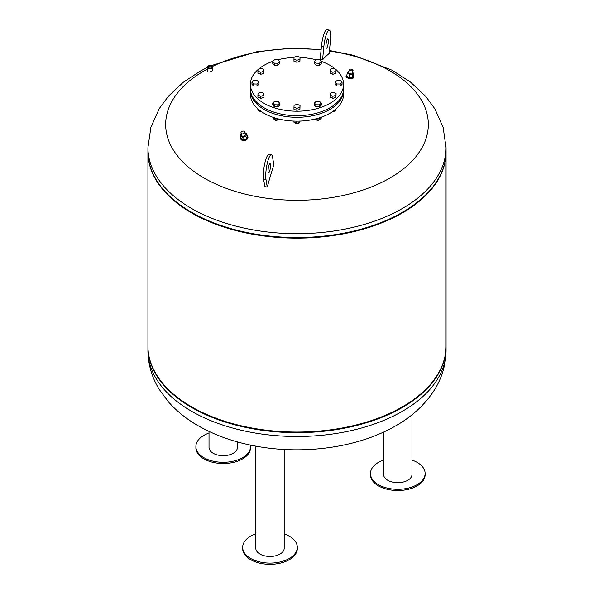 <?xml version="1.0" encoding="UTF-8"?>
<svg xmlns="http://www.w3.org/2000/svg" width="594" height="594" viewBox="0 0 594 594"><rect width="100%" height="100%" fill="white"/><g stroke="black" fill="none" stroke-linecap="round" stroke-linejoin="round"><path stroke-width="0.89" d="M316.498 119.981A1.737 1.002 0 0 0 316.58 120.033A1.737 1.002 0 0 0 319.037 120.033A1.737 1.002 0 0 0 319.119 119.981M319.639 119.565A1.99 1.151 180 0 1 319.208 119.929A1.99 1.151 180 0 1 316.402 119.929A1.99 1.151 180 0 1 316.105 119.713M315.852 118.852L315.852 119.698L319.282 119.862L321.235 118.221L321.235 117.226M319.282 117.872L319.282 119.862M315.273 118.993L315.852 119.698M332.722 111.516A1.737 1.002 0 0 0 334.266 111.241A1.737 1.002 0 0 0 334.348 111.189M334.942 110.655A1.99 1.151 180 0 1 334.444 111.137A1.99 1.151 180 0 1 332.796 111.464M333.308 111.1L335.87 110.395L336.078 108.888M335.87 109.073L335.87 110.395M259.652 111.189A1.737 1.002 0 0 0 259.734 111.241A1.737 1.002 0 0 0 261.278 111.516M261.204 111.464A1.99 1.151 180 0 1 259.556 111.137A1.99 1.151 180 0 1 259.029 110.595M257.855 108.836L257.855 110.128L260.84 111.212M274.881 119.981A1.737 1.002 0 0 0 274.963 120.033A1.737 1.002 0 0 0 277.42 120.033A1.737 1.002 0 0 0 277.502 119.981M278.029 119.565A1.99 1.151 180 0 1 277.598 119.929A1.99 1.151 180 0 1 274.792 119.929A1.99 1.151 180 0 1 274.495 119.713M272.765 117.226L274.242 119.698L277.673 119.862L278.712 118.993M274.242 117.723L274.242 119.698M277.673 118.726L277.673 119.862M295.686 123.203A1.737 1.002 0 0 0 295.767 123.248A1.737 1.002 0 0 0 298.233 123.248A1.737 1.002 0 0 0 298.314 123.203M298.901 122.668A1.99 1.151 180 0 1 298.403 123.151A1.99 1.151 180 0 1 295.597 123.151A1.99 1.151 180 0 1 295.07 122.602M293.889 121.087L293.889 122.134L296.725 123.262L299.836 122.409L300.015 121.094M296.725 121.146L296.725 123.262M299.836 121.102L299.836 122.409M343.562 89.59A46.584 26.893 180 0 1 343.584 90.399L343.584 94.253A46.584 26.893 180 0 1 297 121.146A46.584 26.893 180 0 1 250.416 94.253L250.416 90.399A46.584 26.893 180 0 1 250.438 89.59M343.584 90.399A46.584 26.893 180 0 1 297 117.293A46.584 26.893 180 0 1 250.416 90.399M274.577 101.336L278.022 101.411L279.633 103.163L277.806 104.848L274.369 104.782L272.75 103.022L274.577 101.336M279.633 103.163L279.633 105.197L277.806 106.875L274.369 106.809L272.75 105.049L272.75 103.022M274.369 106.809L274.369 104.782M277.806 106.875L277.806 104.848M294.082 105.257L297.126 104.329L300.044 105.383L299.918 107.365L296.874 108.301L293.956 107.247L294.082 105.257M300.044 105.383L299.918 109.4L296.874 110.328L293.956 109.274L293.956 107.247M296.874 110.328L296.874 108.301M299.918 109.4L299.918 107.365M321.25 103.163L321.25 105.197L319.423 106.875L315.978 106.809L314.367 105.049L314.367 103.022L316.194 101.336L319.631 101.411L321.25 103.163L319.423 104.848L315.978 104.782L314.367 103.022M315.978 106.809L315.978 104.782M319.423 106.875L319.423 104.848M336.078 93.369L335.959 97.386L332.915 98.314L329.997 97.26L330.123 93.243L333.16 92.315L336.078 93.369L335.959 95.352L332.915 96.287L329.997 95.233M332.915 98.314L332.915 96.287M335.959 97.386L335.959 95.352M342.055 82.358L342.055 84.385L340.228 86.071L336.783 86.004L335.172 84.244L335.172 82.217L336.998 80.532L340.436 80.606L342.055 82.358L340.228 84.044L336.783 83.969L335.172 82.217M336.783 86.004L336.783 83.969M340.228 86.071L340.228 84.044M336.078 69.342L335.959 73.359L332.915 74.287L329.997 73.233L330.123 69.223L333.16 68.288L336.078 69.342L335.959 71.332L332.915 72.26L329.997 71.206M332.915 74.287L332.915 72.26M335.959 73.359L335.959 71.332M321.25 61.553L321.25 63.58L319.423 65.266L315.978 65.192L315.978 63.164L314.367 61.412L316.194 59.727L319.631 59.801L321.25 61.553L319.423 63.239L315.978 63.164M319.423 65.266L319.423 63.239M315.978 65.192L314.367 63.439L314.367 61.412M300.044 57.328L299.918 61.345L296.874 62.281L296.874 60.246L293.956 59.192L294.082 57.21L297.126 56.274L300.044 57.328L299.918 59.318L296.874 60.246M299.918 61.345L299.918 59.318M296.874 62.281L293.956 61.227L293.956 59.192M279.633 61.553L279.633 63.58L277.806 65.266L277.806 63.239L274.369 63.164L272.75 61.412L274.577 59.727L278.022 59.801L279.633 61.553L277.806 63.239M277.806 65.266L274.369 65.192L274.369 63.164M274.369 65.192L272.75 63.439L272.75 61.412M264.003 69.342L263.877 73.359L263.877 71.332L260.84 72.26L257.922 71.206L258.041 69.223L261.085 68.288L264.003 69.342L263.877 71.332M263.877 73.359L260.84 74.287L260.84 72.26M260.84 74.287L257.922 73.233L257.922 71.206M257.217 80.606L258.828 82.358L257.002 84.044L253.564 83.969L251.945 82.217L253.772 80.532L257.217 80.606M257.002 84.044L257.002 86.071L258.828 84.385L258.828 82.358M257.002 86.071L253.564 86.004L251.945 84.244L251.945 82.217M253.564 86.004L253.564 83.969M261.085 92.315L264.003 93.369L263.877 95.352L260.84 96.287L257.922 95.233L258.041 93.243L261.085 92.315M263.877 95.352L264.003 93.369M263.877 97.386L260.84 98.314L257.922 97.26L257.922 95.233M260.84 98.314L260.84 96.287M320.975 61.256A46.584 26.893 180 0 1 329.937 65.303A46.584 26.893 180 0 1 335.41 69.104M336.078 69.684A46.584 26.893 180 0 1 343.584 84.318A46.584 26.893 180 0 1 297 111.212A46.584 26.893 180 0 1 250.416 84.318A46.584 26.893 180 0 1 258.019 69.595M258.68 69.023A46.584 26.893 180 0 1 272.854 61.316M277.873 59.794A46.584 26.893 180 0 1 294.067 57.477M300.044 57.477A46.584 26.893 180 0 1 316.119 59.794M343.584 84.318L343.584 88.781A46.584 26.893 180 0 1 297 115.674A46.584 26.893 180 0 1 250.416 88.781L250.416 84.318M348.797 71.733L348.114 71.703L347.312 72.928L349.695 74.302L352.888 74.458L353.697 73.233L352.576 72.587M353.036 70.359L352.398 73.47A1.938 0.794 -168.4 0 1 351.173 73.946A1.938 0.794 -168.4 0 1 349.175 73.433A1.938 0.794 -168.4 0 1 348.604 72.691L349.242 69.58A1.938 0.794 11.6 0 0 349.814 70.322A1.938 0.794 11.6 0 0 351.811 70.835A1.938 0.794 11.6 0 0 353.036 70.359A1.938 0.794 11.6 0 0 351.299 69.194A1.938 0.794 11.6 0 0 349.242 69.58M353.697 73.233L353.029 76.478L352.227 77.703L352.888 74.458M352.227 77.703L349.034 77.547L349.695 74.302M349.034 77.547L346.644 76.166L347.312 72.928M353.489 77.072L353.356 77.74A3.727 1.522 -168.4 0 1 350.987 78.653A3.727 1.522 -168.4 0 1 347.156 77.673A3.727 1.522 -168.4 0 1 346.05 76.24L346.183 75.579A3.727 1.522 11.6 0 0 347.29 77.005A3.727 1.522 11.6 0 0 351.128 77.992A3.727 1.522 11.6 0 0 353.489 77.072A3.727 1.522 11.6 0 0 353.096 76.166M346.903 74.896A3.727 1.522 11.6 0 0 346.183 75.579M244.943 132.766L246.688 133.776L245.886 136.234L242.694 137.318L240.303 135.937L241.119 133.472M240.993 132.982L241.624 135.358A1.938 1.374 -15 0 0 243.852 136.182A1.938 1.374 -15 0 0 245.374 134.355L244.735 131.979A1.938 1.374 165 0 1 243.213 133.806A1.938 1.374 165 0 1 240.993 132.982A1.938 1.374 165 0 1 241.958 131.371A1.938 1.374 165 0 1 244.186 131.304A1.938 1.374 165 0 1 244.735 131.979M240.303 135.937L240.971 138.417L243.362 139.798L246.555 138.714L245.886 136.234M243.362 139.798L242.694 137.318M246.555 138.714L247.356 136.249L246.688 133.776M240.652 138.55A3.727 2.636 -15 0 0 240.696 138.81A3.727 2.636 -15 0 0 244.98 140.392A3.727 2.636 -15 0 0 247.898 136.88A3.727 2.636 -15 0 0 247.809 136.627M247.119 135.365A3.727 2.636 165 0 1 247.765 136.368A3.727 2.636 165 0 1 244.847 139.88A3.727 2.636 165 0 1 240.563 138.298A3.727 2.636 165 0 1 240.622 137.11M208.732 66.328A1.856 1.069 180 0 1 210.751 66.09A1.856 1.069 180 0 1 211.902 67.085A1.856 1.069 180 0 1 211.442 67.79A1.856 1.069 180 0 0 211.902 67.085A1.856 1.069 180 0 0 210.751 66.09A1.856 1.069 180 0 0 208.732 66.328A1.856 1.069 180 0 0 208.19 67.085A1.856 1.069 180 0 1 208.732 66.328M208.65 67.79A1.856 1.069 180 0 1 208.19 67.085A1.856 1.069 180 0 0 208.65 67.79M211.531 67.738L211.531 67.738A2.109 1.218 0 0 0 211.531 66.023A2.109 1.218 0 0 0 208.553 66.023A2.109 1.218 0 0 0 208.553 67.738A2.109 1.218 0 0 0 211.531 67.738L211.531 67.738A2.109 1.218 0 0 0 211.531 66.023A2.109 1.218 0 0 0 208.553 66.023A2.109 1.218 0 0 0 208.553 67.738A2.109 1.218 0 0 0 211.531 67.738M207.395 71.763C209.051 72.416 210.818 71.963 212.689 70.389L212.689 67.085A2.643 1.53 0 0 0 211.917 66.001A2.643 1.53 0 0 1 212.689 67.085A2.643 1.53 0 0 1 211.917 68.162A2.643 1.53 0 0 0 212.689 67.085L212.689 70.389C210.818 71.963 209.051 72.416 207.395 71.763L207.395 67.085A2.643 1.53 0 0 0 209.029 68.496A2.643 1.53 0 0 0 211.917 68.162A2.643 1.53 0 0 1 209.029 68.496A2.643 1.53 0 0 1 207.395 67.085A2.643 1.53 0 0 1 208.175 66.001L208.175 66.001A2.643 1.53 0 0 0 207.395 67.085L207.395 71.763M211.739 67.857A2.398 1.381 180 0 1 208.346 67.857A2.398 1.381 180 0 1 208.346 65.904A2.398 1.381 180 0 1 211.739 65.904A2.398 1.381 180 0 1 211.739 67.857A2.398 1.381 180 0 1 208.346 67.857A2.398 1.381 180 0 1 208.346 65.904A2.398 1.381 180 0 1 211.739 65.904A2.398 1.381 180 0 1 211.739 67.857M329.425 50.987A131.326 75.824 180 0 1 411.137 161.969A131.326 75.824 180 0 1 204.136 178.081A131.326 75.824 180 0 1 207.395 69.03M212.452 66.446A131.326 75.824 180 0 1 321.087 49.926M329.47 50.497L353.534 55.316L392.04 70.196L410.432 82.054L425.727 96.369L434.853 108.791L443.161 127.495L446.064 147.624L446.064 151.463A149.064 86.063 180 0 1 354.046 230.969A149.064 86.063 180 0 1 191.595 212.31A149.064 86.063 180 0 1 147.936 151.463L147.936 147.624L150.891 127.324L159.341 108.472L168.518 96.087L183.19 82.343L200.735 70.857L207.395 67.412M264.82 186.642A299.569 158.591 16.5 0 1 267.226 187.013A299.859 63.365 -81.2 0 1 273.827 164.813L272.564 157.15A13.662 2.888 -81.2 0 0 271.354 154.759A13.662 2.888 -81.2 0 0 267.114 164.033A13.662 2.888 -81.2 0 0 265.964 179.381L263.565 179.009L264.82 186.642M271.354 154.759L268.956 154.388A13.662 2.888 98.8 0 0 264.716 163.662A13.662 2.888 98.8 0 0 263.565 179.009M267.226 187.013L265.964 179.381M270.485 165.503A4.722 0.995 98.8 0 0 269.988 163.602A4.722 0.995 98.8 0 0 268.28 168.117A4.722 0.995 98.8 0 0 268.54 172.928A4.722 0.995 98.8 0 0 269.839 170.441A4.722 0.995 98.8 0 0 270.485 165.503M322.572 59.794A299.532 282.514 46.7 0 0 320.173 59.422L321.436 46.317A13.662 2.888 -81.2 0 1 326.826 29.7L329.224 30.071A13.662 2.888 98.8 0 0 323.834 46.688L322.572 59.794A299.859 63.365 -81.2 0 1 329.18 53.527L330.435 40.459A13.662 2.888 98.8 0 0 329.224 30.071M325.913 46.072A4.722 0.995 -81.2 0 1 326.603 41.261A4.722 0.995 -81.2 0 1 327.858 38.907A4.722 0.995 -81.2 0 1 328.118 43.726A4.722 0.995 -81.2 0 1 326.41 48.24A4.722 0.995 -81.2 0 1 325.913 46.072M147.943 151.767A149.064 86.063 0 0 0 147.936 152.071L147.936 345.99A149.064 86.063 0 0 0 165.54 386.56A149.064 86.063 0 0 0 191.595 406.845A149.064 86.063 0 0 0 428.46 386.56A149.064 86.063 0 0 0 446.064 345.99L446.064 152.071A149.064 86.063 0 0 0 446.057 151.767M165.54 386.56L165.978 387.036A148.567 85.774 0 0 0 191.951 407.246A148.567 85.774 0 0 0 428.022 387.036L428.46 386.56M147.936 152.071A149.064 86.063 0 0 0 191.595 212.919A149.064 86.063 0 0 0 354.046 231.578A149.064 86.063 0 0 0 446.064 152.071M147.973 149.54A149.064 86.063 0 0 0 165.54 192.025L165.978 192.501A148.567 85.774 0 0 0 191.951 212.719A148.567 85.774 0 0 0 428.022 192.501L428.46 192.025A149.064 86.063 0 0 0 446.027 149.54M165.54 192.025A149.064 86.063 0 0 0 191.595 212.31A149.064 86.063 0 0 0 428.46 192.025M147.943 346.295A149.064 86.063 0 0 0 147.936 346.599A149.064 86.063 0 0 0 297 432.662A149.064 86.063 0 0 0 446.064 346.599A149.064 86.063 0 0 0 446.057 346.295M237.414 441.921L237.414 447.468A14.197 8.197 180 0 1 233.256 453.267A14.197 8.197 180 0 1 217.783 455.041A14.197 8.197 180 0 1 209.021 447.468L209.021 431.43M209.021 433.041A27.331 15.778 0 0 0 195.894 446.517A27.331 15.778 0 0 0 212.763 461.093A27.331 15.778 0 0 0 242.545 457.677A27.331 15.778 0 0 0 250.549 446.517A27.331 15.778 0 0 0 250.43 445.092M195.894 446.517L195.894 447.735A27.331 15.778 0 0 0 212.763 462.31A27.331 15.778 0 0 0 242.545 458.895A27.331 15.778 0 0 0 250.549 447.735L250.549 446.517M284.192 449.48L284.192 548.255A14.197 8.197 180 0 1 269.995 556.452A14.197 8.197 180 0 1 255.799 548.255L255.799 446.139M255.799 533.828A27.331 15.778 0 0 0 242.664 547.304A27.331 15.778 0 0 0 269.995 563.082A27.331 15.778 0 0 0 297.319 547.304A27.331 15.778 0 0 0 284.192 533.828M242.664 547.304L242.664 548.522A27.331 15.778 0 0 0 269.995 564.3A27.331 15.778 0 0 0 297.319 548.522L297.319 547.304M411.984 414.783L411.984 474.472A14.197 8.197 180 0 1 399.643 482.603A14.197 8.197 180 0 1 384.073 476.596A14.197 8.197 180 0 1 383.59 474.472L383.59 432.076M383.59 460.046A27.331 15.778 0 0 0 370.463 473.522A27.331 15.778 0 0 0 371.391 477.606A27.331 15.778 0 0 0 401.351 489.166A27.331 15.778 0 0 0 425.118 473.522A27.331 15.778 0 0 0 411.984 460.046M370.463 473.522L370.463 474.74A27.331 15.778 0 0 0 371.391 478.823A27.331 15.778 0 0 0 401.351 490.384A27.331 15.778 0 0 0 425.118 474.74L425.118 473.522M446.064 147.624A149.064 86.063 180 0 1 354.046 227.131A149.064 86.063 180 0 1 191.595 208.479A149.064 86.063 180 0 1 147.936 147.624M323.834 46.688L321.436 46.317M446.064 350.438C445.923 364.322 442.188 377.272 434.853 389.27C424.807 405.219 410.536 418.079 392.04 427.866C354.93 448.002 302.888 454.677 256.682 446.302C236.004 442.612 217.359 436.241 200.735 427.197C188.083 420.292 177.346 411.887 168.518 401.967L159.341 389.582C151.878 377.502 148.077 364.449 147.936 350.438A149.064 86.063 0 0 0 297 436.493A149.064 86.063 0 0 0 446.064 350.438L446.064 346.599M240.563 138.298L240.696 138.81M247.765 136.368L247.898 136.88M211.137 65.644L256.682 51.76L288.706 48.374L321.131 49.473M147.936 350.438L147.936 346.599"/></g></svg>
